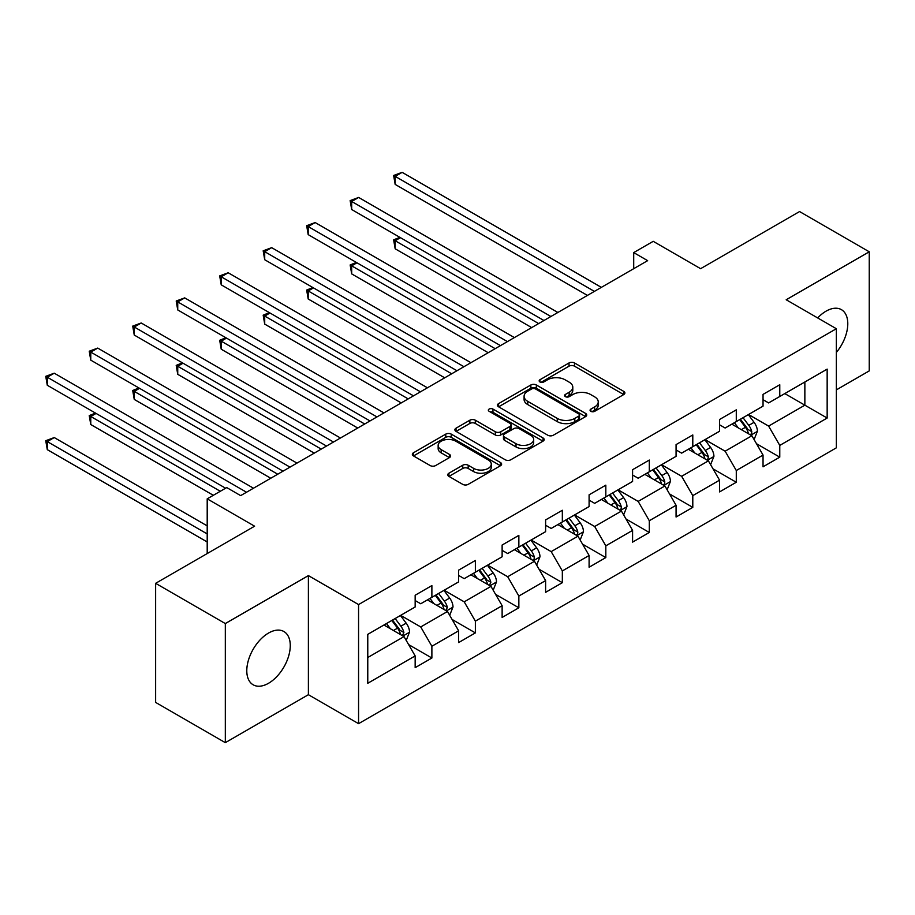 <?xml version="1.0" encoding="UTF-8"?>
<svg xmlns="http://www.w3.org/2000/svg" width="915" height="915" viewBox="0 0 915 915"><rect width="100%" height="100%" fill="white"/><g stroke="black" fill="none" stroke-linecap="round" stroke-linejoin="round"><path stroke-width="1.37" d="M590.85 411.327A2.711 1.567 0 0 0 594.681 411.327L623.755 394.548A3.866 2.23 0 0 0 624.888 392.97A3.866 2.23 0 0 0 623.755 391.391L574.506 362.958A3.866 2.23 0 0 0 569.027 362.958L539.953 379.736A2.711 1.567 0 0 0 539.164 380.846A2.711 1.567 0 0 0 539.953 381.955A2.711 1.567 0 0 0 543.784 381.955L547.547 379.782A12.387 7.148 0 0 1 565.058 379.782L569.164 382.15A12.387 7.148 0 0 1 572.79 387.205A12.387 7.148 0 0 1 569.164 392.26L565.401 394.434A2.711 1.567 0 0 0 564.612 395.532A2.711 1.567 0 0 0 565.401 396.641A2.711 1.567 0 0 0 569.233 396.641L572.996 394.468A12.387 7.148 0 0 1 590.507 394.468L594.613 396.835A12.387 7.148 0 0 1 598.238 401.891A12.387 7.148 0 0 1 594.613 406.946L590.85 409.119A2.711 1.567 0 0 0 590.061 410.229A2.711 1.567 0 0 0 590.85 411.327L590.85 409.119M268.53 683.276A30.744 17.751 120 0 0 288.614 656.181A30.744 17.751 120 0 0 283.902 631.533A30.744 17.751 120 0 0 268.53 633.054A30.744 17.751 120 0 0 248.445 660.15A30.744 17.751 120 0 0 253.158 684.797A30.744 17.751 120 0 0 268.53 683.276M836.356 352.435A30.744 17.751 120 0 0 841.423 309.659A30.744 17.751 120 0 0 826.039 311.18A30.744 17.751 120 0 0 817.678 317.94M448.91 473.215A3.866 2.23 0 0 0 447.778 474.794A3.866 2.23 0 0 0 448.91 476.372L462.727 484.355A3.866 2.23 0 0 0 468.206 484.355L500.494 465.712A3.866 2.23 0 0 0 501.626 464.134A3.866 2.23 0 0 0 500.494 462.555L451.244 434.122A3.866 2.23 0 0 0 445.765 434.122L413.477 452.765A3.866 2.23 0 0 0 412.345 454.343A3.866 2.23 0 0 0 413.477 455.922L430.164 465.552A3.866 2.23 0 0 0 435.643 465.552L449.459 457.58A3.866 2.23 0 0 0 450.592 456.002A3.866 2.23 0 0 0 449.459 454.423L441.179 449.642A10.351 5.982 0 0 1 438.148 445.411A10.351 5.982 0 0 1 444.541 439.898A10.351 5.982 0 0 1 455.819 441.19L488.244 459.913A10.351 5.982 0 0 1 491.275 464.134A10.351 5.982 0 0 1 484.881 469.658A10.351 5.982 0 0 1 473.604 468.366L468.206 465.243A3.866 2.23 0 0 0 462.727 465.243L448.91 473.215L448.91 476.372M836.356 389.882L869.25 370.895L869.25 251.797L799.561 211.559L700.604 268.69L653.219 241.331L633.706 252.597L647.637 260.649L240.656 495.621L226.714 487.569L207.202 498.835L207.202 553.552M225.319 623.561L225.319 742.66L308.389 694.702L308.389 575.604L225.319 623.561L155.63 583.324L254.599 526.194L207.202 498.835M308.389 575.604L358.566 604.575L836.356 328.725L836.356 447.824L358.566 723.674L358.566 604.575M869.25 251.797L786.179 299.754L836.356 328.725M547.822 435.231A3.866 2.23 0 0 0 553.301 435.231L585.589 416.588A3.866 2.23 0 0 0 586.721 415.01A3.866 2.23 0 0 0 585.589 413.42L536.339 384.986A3.866 2.23 0 0 0 530.86 384.986L498.572 403.629A3.866 2.23 0 0 0 497.44 405.208A3.866 2.23 0 0 0 498.572 406.786L547.822 435.231M490.211 411.922A2.711 1.567 0 0 1 492.968 412.299L492.968 409.085L543.041 437.988A3.866 2.23 0 0 1 544.173 439.566A3.866 2.23 0 0 1 543.041 441.144L510.753 459.788A3.866 2.23 0 0 1 505.274 459.788L456.025 431.354L456.025 428.197A3.866 2.23 0 0 0 454.892 429.776A3.866 2.23 0 0 0 456.025 431.354M456.025 428.197L469.841 420.214A3.866 2.23 0 0 1 475.32 420.214L495.29 431.754A3.866 2.23 0 0 0 500.768 431.754L509.93 426.459A3.866 2.23 0 0 0 511.062 424.88A3.866 2.23 0 0 0 509.93 423.302L489.136 411.293A2.711 1.567 0 0 1 488.335 410.183A2.711 1.567 0 0 1 490.017 408.742A2.711 1.567 0 0 1 492.968 409.085M225.319 742.66L155.63 702.423L155.63 583.324M408.605 644.572L431.88 658.011L431.88 646.253L458.644 630.801L458.644 642.559L475.365 632.894L475.365 621.148L502.129 605.696L502.129 617.453L518.851 607.789L518.851 596.042L545.615 580.59L545.615 592.337L562.336 582.683L562.336 570.937L589.1 555.485L589.1 567.231L605.822 557.578L605.822 545.832L632.585 530.38L632.585 542.126L649.307 532.473L649.307 520.726L676.071 505.274L676.071 517.021L692.792 507.368L692.792 495.621L719.556 480.169L719.556 491.915L736.289 482.262L736.289 470.516L763.041 455.064L763.041 466.81L779.774 457.157L779.774 445.411L827.16 418.041L827.16 369.122L804.857 382.001L804.857 405.173L827.16 418.041M431.88 658.011L415.158 667.664L415.158 655.918L367.773 683.276L367.773 634.347L415.158 606.988L415.158 595.242L431.88 585.577L431.88 597.335L458.644 581.883L458.644 570.137L475.365 560.472L475.365 572.23L502.129 556.778L502.129 545.031L518.851 535.366L518.851 547.113L545.615 531.672L545.615 519.914L562.336 510.261L562.336 522.008L589.1 506.567L589.1 494.809L605.822 485.156L605.822 496.902L632.585 481.45L632.585 469.704L649.307 460.051L649.307 471.797L676.071 456.345L676.071 444.599L692.792 434.945L692.792 446.692L719.556 431.24L719.556 419.493L736.289 409.84L736.289 421.586L763.041 406.134L763.041 394.388L779.774 384.735L779.774 396.481L827.16 369.122M427.419 599.908L447.492 611.495L420.728 626.947L400.656 615.36M415.158 600.549L420.728 603.763L431.88 597.335M420.728 626.947L431.88 646.253M447.492 611.495L458.644 630.801M470.905 574.803L490.978 586.389L464.214 601.841L444.152 590.255M458.644 575.443L464.214 578.657L475.365 572.23M464.214 601.841L475.365 621.148M490.978 586.389L502.129 605.696M514.39 549.698L534.463 561.284L507.699 576.736L487.638 565.138M502.129 550.338L507.699 553.552L518.851 547.113M507.699 576.736L518.851 596.042M534.463 561.284L545.615 580.59M557.875 524.592L577.948 536.179L551.185 551.619L531.123 540.033M545.615 525.233L551.185 528.447L562.336 522.008M551.185 551.619L562.336 570.937M577.948 536.179L589.1 555.485M601.361 499.476L621.434 511.073L594.681 526.514L574.609 514.928M589.1 500.128L594.681 503.341L605.822 496.902M594.681 526.514L605.822 545.832M621.434 511.073L632.585 530.38M644.846 474.37L664.919 485.957L638.167 501.409L618.094 489.822M632.585 475.022L638.167 478.236L649.307 471.797M638.167 501.409L649.307 520.726M664.919 485.957L676.071 505.274M688.332 449.265L708.404 460.851L681.652 476.303L661.579 464.717M676.071 449.917L681.652 453.131L692.792 446.692M681.652 476.303L692.792 495.621M708.404 460.851L719.556 480.169M731.828 424.16L751.89 435.746L725.138 451.198L705.065 439.612M719.556 424.8L725.138 428.026L736.289 421.586M725.138 451.198L736.289 470.516M751.89 435.746L763.041 455.064M784.784 393.587L804.857 405.173L768.623 426.093L748.55 414.506M763.041 399.695L768.623 402.92L779.774 396.481M768.623 426.093L779.774 445.411M308.389 694.702L358.566 723.674M633.706 252.597L633.706 268.69M367.773 657.519L404.007 636.6L383.934 625.014M404.007 636.6L415.158 655.918M756.499 443.718L779.774 457.157M713.002 468.823L736.289 482.262M669.517 493.928L692.792 507.368M626.032 519.034L649.307 532.473M582.546 544.139L605.822 557.578M539.061 569.244L562.336 582.683M495.575 594.35L518.851 607.789M452.09 619.455L475.365 632.894M591.936 411.716L594.613 410.172A12.387 7.148 0 0 0 598.238 405.116L598.238 401.891M572.79 387.205L572.79 390.419A12.387 7.148 0 0 1 569.164 395.474L566.488 397.019M623.698 394.582L574.506 366.172A3.866 2.23 0 0 0 569.027 366.172L541.04 382.333M585.531 416.611L536.339 388.212A3.866 2.23 0 0 0 530.86 388.212L498.629 406.82M578.749 416.108A2.711 1.567 0 0 0 579.538 415.01A2.711 1.567 0 0 0 578.749 413.9L535.515 388.944A2.711 1.567 0 0 0 531.684 388.944L527.715 391.231A12.387 7.148 0 0 0 524.089 396.287A12.387 7.148 0 0 0 527.715 401.342L557.269 418.407A12.387 7.148 0 0 0 574.78 418.407L578.749 416.108L578.749 419.333A2.711 1.567 0 0 0 579.538 418.224L579.538 415.01M524.089 396.287L524.089 399.5A12.387 7.148 0 0 0 527.715 404.556L527.715 401.342M578.749 419.333L574.78 421.621A12.387 7.148 0 0 1 557.269 421.621L527.715 404.556M456.082 431.388L469.841 423.439L469.841 420.214M511.062 424.88L511.062 428.094A3.866 2.23 0 0 1 509.93 429.673L500.768 434.968A3.866 2.23 0 0 1 495.29 434.968L475.32 423.439A3.866 2.23 0 0 0 469.841 423.439M492.968 412.299L542.984 441.179M516.014 443.718A10.351 5.982 0 0 0 527.303 445.01A10.351 5.982 0 0 0 533.685 439.486A10.351 5.982 0 0 0 530.654 435.266L519.228 428.666A3.866 2.23 0 0 0 513.761 428.666L504.588 433.962A3.866 2.23 0 0 0 503.456 435.54A3.866 2.23 0 0 0 504.588 437.118L516.014 443.718L516.014 446.932A10.351 5.982 0 0 0 527.303 448.236A10.351 5.982 0 0 0 533.685 442.711L533.685 439.486M503.456 435.54L503.456 438.765A3.866 2.23 0 0 0 504.588 440.344L504.588 437.118M516.014 446.932L504.588 440.344M491.275 464.134L491.275 467.348A10.351 5.982 0 0 1 484.881 472.872A10.351 5.982 0 0 1 473.604 471.58L468.206 468.457A3.866 2.23 0 0 0 462.727 468.457L448.968 476.406M438.148 445.411L438.148 448.636A10.351 5.982 0 0 0 441.179 452.856L441.179 449.642M449.414 457.603L441.179 452.856M500.436 465.746L451.244 437.336A3.866 2.23 0 0 0 445.765 437.336L413.534 455.945M754.097 439.566L757.414 431.205A10.442 6.028 -120 0 0 754.074 422.318L748.321 414.632M738.291 427.9L734.39 422.684M400.473 237.683L395.166 240.737L395.166 248.789L531.672 327.593M750.277 434.819L751.547 433.481L751.775 431.651A10.442 6.028 -120 0 0 748.779 425.372L743.026 417.697M740.407 419.207L746.789 427.728A5.318 3.077 60 0 1 747.761 429.341L751.775 431.651M739.686 419.619L745.439 427.305A10.442 6.028 60 0 1 748.424 433.584M395.166 248.789L393.633 239.856L538.649 323.578M393.633 239.856L399.855 237.328M594.395 291.382L395.166 176.366L402.143 172.34L601.361 287.367M587.43 295.408L395.166 184.407L395.166 176.366L393.633 175.474L402.143 172.34M395.166 184.407L393.633 175.474M710.612 464.671L713.929 456.322A10.442 6.028 -120 0 0 710.589 447.424L704.836 439.738M694.805 453.005L690.905 447.79M356.976 262.788L351.68 265.842L351.68 273.894L488.187 352.71M706.792 459.925L708.061 458.587L708.29 456.757A10.442 6.028 -120 0 0 705.293 450.477L699.54 442.803M696.921 444.313L703.303 452.834A5.318 3.077 60 0 1 704.275 454.446L708.29 456.757M696.201 444.724L701.954 452.41A10.442 6.028 60 0 1 704.939 458.69M351.68 273.894L350.148 264.961L495.164 348.684M350.148 264.961L356.37 262.433M667.126 489.777L670.443 481.427A10.442 6.028 -120 0 0 667.104 472.529L661.351 464.843M651.32 478.11L647.42 472.895M313.49 287.893L308.195 290.959L308.195 298.999L444.701 377.815M663.306 485.03L664.576 483.692L664.805 481.873A10.442 6.028 -120 0 0 661.808 475.583L656.055 467.908M653.436 469.418L659.818 477.939A5.318 3.077 60 0 1 660.79 479.551L664.805 481.873M652.715 469.841L658.468 477.516A10.442 6.028 60 0 1 661.454 483.795M308.195 298.999L306.662 290.066L451.678 373.789M306.662 290.066L312.884 287.539M550.91 316.499L351.68 201.472L358.657 197.446L557.875 312.473M543.945 320.513L351.68 209.524L351.68 201.472L350.148 200.591L358.657 197.446M351.68 209.524L350.148 200.591M507.425 341.604L308.195 226.577L315.172 222.551L514.39 337.578M500.459 345.618L308.195 234.629L308.195 226.577L306.662 225.696L315.172 222.551M308.195 234.629L306.662 225.696M623.641 514.882L626.958 506.533A10.442 6.028 -120 0 0 623.618 497.634L617.865 489.948M607.835 503.216L603.934 498M270.005 312.999L264.709 316.064L264.709 324.104L401.216 402.92M619.821 510.135L621.091 508.797L621.319 506.979A10.442 6.028 -120 0 0 618.323 500.688L612.57 493.013M609.95 494.523L616.333 503.044A5.318 3.077 60 0 1 617.305 504.657L621.319 506.979M609.23 494.946L614.983 502.621A10.442 6.028 60 0 1 617.968 508.912M264.709 324.104L263.177 315.172L408.182 398.894M263.177 315.172L269.399 312.644M580.156 539.987L583.473 531.638A10.442 6.028 -120 0 0 580.133 522.74L574.38 515.065M564.349 528.321L560.449 523.106M226.52 338.104L221.224 341.169L221.224 349.21L357.731 428.026M576.336 535.241L577.605 533.903L577.834 532.084A10.442 6.028 -120 0 0 574.837 525.793L569.084 518.119M566.465 519.629L572.847 528.149A5.318 3.077 60 0 1 573.819 529.762L577.834 532.084M565.745 520.052L571.498 527.726A10.442 6.028 60 0 1 574.483 534.017M221.224 349.21L219.692 340.277L364.696 424M219.692 340.277L225.914 337.749M536.67 565.093L539.987 556.743A10.442 6.028 -120 0 0 536.648 547.845L530.894 540.17M520.864 553.426L516.952 548.211M183.034 363.209L177.739 366.275L177.739 374.315L314.245 453.131M532.85 560.346L534.12 559.008L534.337 557.189A10.442 6.028 -120 0 0 531.352 550.899L525.599 543.224M522.98 544.734L529.362 553.255A5.318 3.077 60 0 1 530.334 554.867L534.337 557.189M522.259 545.157L528.012 552.832A10.442 6.028 60 0 1 530.997 559.122M177.739 374.315L176.206 365.382L321.211 449.105M176.206 365.382L182.428 362.855M463.939 366.709L264.709 251.682L271.686 247.656L470.905 362.683M456.974 370.735L264.709 259.734L264.709 251.682L263.177 250.802L271.686 247.656M264.709 259.734L263.177 250.802M420.454 391.814L221.224 276.788L228.201 272.762L427.419 387.788M413.488 395.84L221.224 284.839L221.224 276.788L219.692 275.907L228.201 272.762M221.224 284.839L219.692 275.907M376.969 416.92L177.739 301.893L184.704 297.878L383.934 412.894M370.003 420.946L177.739 309.945L177.739 301.893L176.206 301.012L184.704 297.878M177.739 309.945L176.206 301.012M493.185 590.198L496.502 581.849A10.442 6.028 -120 0 0 493.162 572.95L487.409 565.276M477.378 578.532L473.467 573.316M139.549 388.326L134.253 391.38L134.253 399.42L270.76 478.236M489.365 585.451L490.852 582.295A10.442 6.028 -120 0 0 487.867 576.015L482.113 568.329M479.494 569.839L485.876 578.36A5.318 3.077 60 0 1 486.849 579.973L490.852 582.295M478.774 570.262L484.527 577.937A10.442 6.028 60 0 1 487.512 584.228M134.253 399.42L132.721 390.499L277.725 474.21M132.721 390.499L138.943 387.971M333.483 442.025L134.253 326.998L141.219 322.984L340.449 437.999M326.518 446.051L134.253 335.05L134.253 326.998L132.721 326.117L141.219 322.984M134.253 335.05L132.721 326.117M449.7 615.303L453.005 606.954A10.442 6.028 -120 0 0 449.677 598.055L443.924 590.381M433.893 603.637L429.981 598.421M96.064 413.431L90.768 416.485L90.768 424.537L213.332 495.301M445.88 610.557L447.366 607.4A10.442 6.028 -120 0 0 444.381 601.121L438.628 593.435M436.009 594.944L442.391 603.465A5.318 3.077 60 0 1 443.363 605.089L447.366 607.4M435.277 595.368L441.03 603.054A10.442 6.028 60 0 1 444.027 609.333M90.768 424.537L89.235 415.604L220.309 491.275M89.235 415.604L95.457 413.077M289.998 467.13L90.768 352.103L97.733 348.089L296.963 463.104M283.021 471.156L90.768 360.155L90.768 352.103L89.235 351.223L97.733 348.089M90.768 360.155L89.235 351.223M406.214 640.42L409.52 632.059A10.442 6.028 -120 0 0 406.191 623.161L400.438 615.486M390.408 628.754L386.496 623.527M207.202 525.873L54.248 437.564L47.283 441.59L47.283 449.642L207.202 541.966M402.394 635.662L403.881 632.505A10.442 6.028 -120 0 0 400.896 626.226L395.143 618.54M392.524 620.05L398.906 628.571A5.318 3.077 60 0 1 399.878 630.195L403.881 632.505M391.792 620.473L397.545 628.159A10.442 6.028 60 0 1 400.541 634.438M47.283 449.642L45.75 440.71L207.202 533.925M45.75 440.71L54.248 437.564M246.512 492.236L47.283 377.22L54.248 373.194L253.478 488.21M225.605 488.21L47.283 385.261L47.283 377.22L45.75 376.328L54.248 373.194M47.283 385.261L45.75 376.328M594.613 410.172L594.613 406.946M565.401 396.641L565.401 394.434M569.164 395.474L569.164 392.26M539.953 381.955L539.953 379.736M569.027 366.172L569.027 362.958M574.506 366.172L574.506 362.958M623.755 394.548L623.755 391.391M498.572 406.786L498.572 403.629M530.86 388.212L530.86 384.986M536.339 388.212L536.339 384.986M585.589 416.588L585.589 413.42M557.269 421.621L557.269 418.407M574.78 421.621L574.78 418.407M475.32 423.439L475.32 420.214M495.29 434.968L495.29 431.754M500.768 434.968L500.768 431.754M509.93 429.673L509.93 426.459M543.041 441.144L543.041 437.988M462.727 468.457L462.727 465.243M468.206 468.457L468.206 465.243M473.604 471.58L473.604 468.366M449.459 457.58L449.459 454.423M413.477 455.922L413.477 452.765M445.765 437.336L445.765 434.122M451.244 437.336L451.244 434.122M500.494 465.712L500.494 462.555M750.86 435.151L757.346 431.411M748.779 425.372L754.074 422.318M741.356 429.661L745.439 427.305M707.375 460.256L713.86 456.516M705.293 450.477L710.589 447.424M697.87 454.766L701.954 452.41M663.89 485.362L670.375 481.622M661.808 475.583L667.104 472.529M654.374 479.872L658.468 477.516M620.404 510.478L626.889 506.727M618.323 500.688L623.618 497.634M610.888 504.977L614.983 502.621M576.919 535.584L583.404 531.832M574.837 525.793L580.133 522.74M567.403 530.082L571.498 527.726M533.434 560.689L539.919 556.949M531.352 550.899L536.648 547.845M523.918 555.199L528.012 552.832M489.948 585.794L496.433 582.054M487.867 576.015L493.162 572.95M480.432 580.304L484.527 577.937M446.463 610.9L452.948 607.16M444.381 601.121L449.677 598.055M436.947 605.41L441.03 603.054M402.977 636.005L409.451 632.265M400.896 626.226L406.191 623.161M393.461 630.515L397.545 628.159"/></g></svg>
